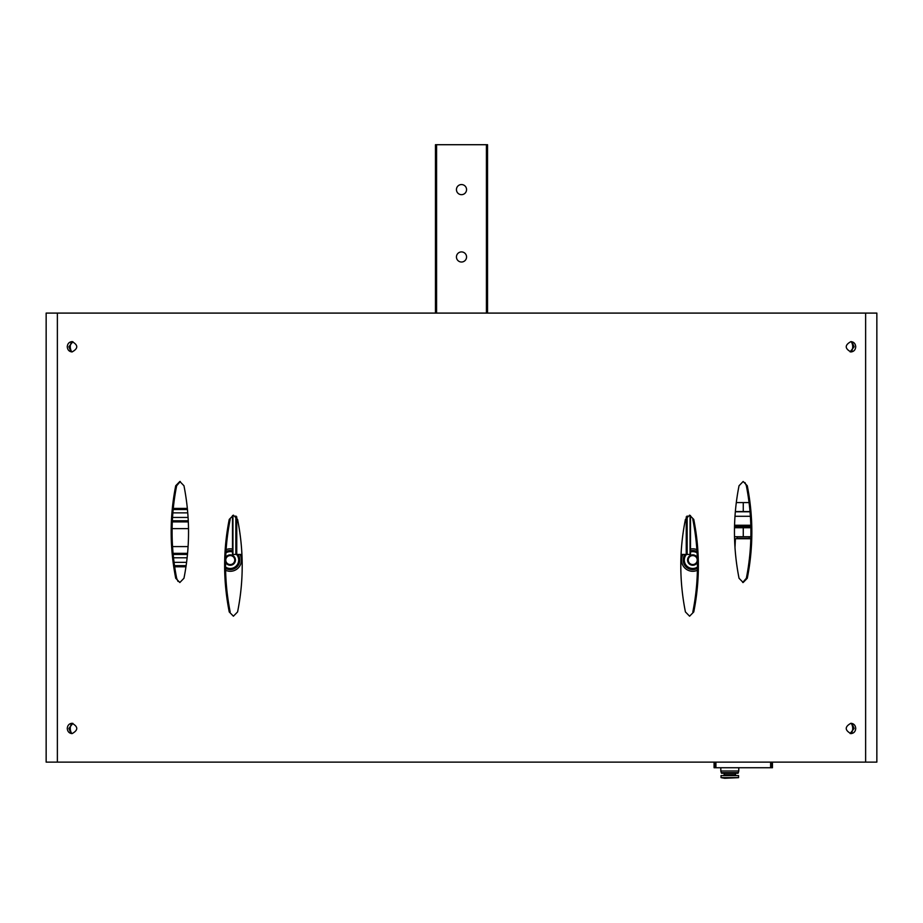 <?xml version="1.0" encoding="UTF-8"?>
<svg xmlns="http://www.w3.org/2000/svg" width="923" height="923" viewBox="0 0 923 923"><rect width="100%" height="100%" fill="white"/><g stroke="black" fill="none" stroke-linecap="round" stroke-linejoin="round"><path stroke-width="1.38" d="M187.461 509.542L173.155 509.542M188.269 520.768L172.359 520.768M187.473 554.446L173.166 554.446M186.123 565.672L174.505 565.672M436.579 313.093L436.579 144.715L435.46 144.715L435.46 313.093M456.447 189.619A5.053 5.053 0 0 1 464.027 185.235A5.053 5.053 0 0 1 464.027 193.992A5.053 5.053 0 0 1 456.447 189.619M456.447 256.963A5.053 5.053 0 0 1 464.027 252.59A5.053 5.053 0 0 1 464.027 261.347A5.053 5.053 0 0 1 456.447 256.963M436.579 144.715L486.421 144.715L486.421 313.093M486.421 144.715L487.54 144.715L487.54 313.093M697.384 570.287A11.226 11.226 0 0 1 683.032 554.446M690.508 549.058A11.226 11.226 0 0 1 696.877 549.623M697.407 562.349A5.18 5.18 0 0 1 688.258 562.649A5.18 5.18 0 0 1 688.258 557.469L692.746 554.873L697.234 557.469L697.234 562.649L692.746 565.245L688.258 562.649L688.258 557.469A5.18 5.18 0 0 1 697.292 557.55M697.419 567.068A8.422 8.422 0 0 1 686.47 554.446M690.508 551.942A8.422 8.422 0 0 1 697.073 552.842M697.407 568.383A9.542 9.542 0 0 1 685.028 554.446M690.508 550.789A9.542 9.542 0 0 1 697.003 551.516M694.996 556.177A4.488 4.488 0 0 1 697.234 560.065L697.234 557.469L692.746 554.873L688.258 557.469L688.258 562.649L692.746 565.245L697.234 562.649L697.234 560.065A4.488 4.488 0 0 1 690.508 563.953A4.488 4.488 0 0 1 692.746 555.577A4.488 4.488 0 0 1 694.996 556.177M681.07 554.446L690.508 554.446L690.508 515.611M686.239 516.88L686.239 554.446M714.079 762.121L714.079 767.74L772.447 767.74L772.447 762.121M750.803 538.732L735.412 538.732L734.985 547.708M737.281 536.713L736.831 538.732M734.558 525.256L750.803 525.256M735.331 511.792L750.041 511.792M734.985 516.28L750.387 516.28M750.861 527.737L734.5 527.737M750.837 526.387L734.535 526.387M735.343 511.561L750.018 511.561M734.512 536.713L743.269 536.713L743.269 527.737M743.269 536.713L750.861 536.713M749.072 502.585L743.269 502.585L743.269 511.561M743.269 502.585L736.3 502.585M738.55 775.597L721.036 775.597L721.036 777.604L738.55 777.604L738.55 775.597M738.769 767.74L738.769 771.005L720.817 771.005L720.817 767.74M738.769 771.005L738.331 772.678L721.255 772.678L720.817 771.005M738.088 772.678L721.498 772.678M738.088 773.255L721.498 773.255M721.036 775.597L721.036 777.604L724.624 778.285L738.55 777.651M225.616 570.287A11.226 11.226 0 0 0 239.968 554.446M232.492 549.058A11.226 11.226 0 0 0 226.123 549.623M225.708 557.561A5.18 5.18 0 0 1 225.766 557.469L230.254 554.873L234.742 557.469L234.742 562.649L230.254 565.245L225.766 562.649L225.766 557.469A5.18 5.18 0 0 1 234.742 557.469A5.18 5.18 0 0 1 230.254 565.245A5.18 5.18 0 0 1 225.593 562.349M236.53 554.446A8.422 8.422 0 0 1 225.581 567.068M225.916 552.842A8.422 8.422 0 0 1 232.492 551.942M237.972 554.446A9.542 9.542 0 0 1 225.593 568.383M225.997 551.516A9.542 9.542 0 0 1 232.492 550.789M232.492 556.177A4.488 4.488 0 0 1 234.742 560.065L234.742 557.469L230.254 554.873L225.766 557.469L225.766 562.649L230.254 565.245L234.742 562.649L234.742 560.065A4.488 4.488 0 0 1 228.004 563.953A4.488 4.488 0 0 1 230.254 555.577A4.488 4.488 0 0 1 232.492 556.177M172.116 528.625L188.511 528.625M232.492 515.611L232.492 554.446L241.93 554.446M236.761 516.88L236.761 554.446M876.85 762.121L876.85 313.093L865.624 313.093L865.624 762.121L876.85 762.121M851.537 733.024A8.976 8.492 90 0 0 851.537 723.874M851.537 351.351A8.976 8.492 90 0 0 851.537 342.202M67.264 728.443C67.552 731.581 69.156 733.3 72.086 733.612C78.305 730.162 78.305 726.724 72.086 723.286C69.156 723.586 67.552 725.316 67.264 728.443M67.264 346.771C67.552 349.909 69.156 351.628 72.086 351.94C78.305 348.49 78.305 345.052 72.086 341.614C69.156 341.914 67.552 343.644 67.264 346.771M183.965 485.752L179.835 481.483L175.716 485.752C169.636 516.453 169.636 547.281 175.716 578.248L179.835 582.517L183.965 578.248C190.057 547.547 190.057 516.707 183.965 485.752M685.42 611.926L689.585 616.195L693.761 611.926C699.899 581.225 699.899 550.385 693.761 519.43L689.596 515.161L685.42 519.43C679.259 550.131 679.259 580.959 685.42 611.926M57.376 313.093L57.376 762.121L46.15 762.121L46.15 313.093L865.624 313.093M57.376 762.121L865.624 762.121M237.58 519.43L233.415 515.161L229.239 519.43C223.101 550.131 223.101 580.959 229.239 611.926L233.404 616.195L237.58 611.926C243.741 581.225 243.741 550.385 237.58 519.43M739.035 578.248L743.165 582.517L747.284 578.248C753.364 547.547 753.364 516.707 747.284 485.752L743.165 481.483L739.035 485.752C732.943 516.453 732.943 547.281 739.035 578.248M855.736 346.771C855.448 343.644 853.844 341.914 850.914 341.614C844.695 345.052 844.695 348.502 850.914 351.94C853.844 351.628 855.448 349.909 855.736 346.771M855.736 728.443C855.448 725.316 853.844 723.586 850.914 723.286C844.695 726.724 844.695 730.174 850.914 733.612C853.844 733.3 855.448 731.581 855.736 728.443M693.761 611.926L692.827 611.926C698.965 581.225 698.965 550.385 692.827 519.43L693.761 519.43M229.239 519.43L230.173 519.43C224.035 550.131 224.035 580.959 230.173 611.926L229.239 611.926M180.308 481.506L176.651 485.752C170.57 516.453 170.57 547.281 176.651 578.248L177.989 581.398M742.692 582.482L746.349 578.248C752.43 547.547 752.43 516.707 746.349 485.752L745.011 482.602M72.882 341.683L68.879 346.771L70.656 350.786M850.118 351.859L854.121 346.771L852.344 342.756M72.882 723.355L68.879 728.443L70.656 732.458M850.118 733.531L854.121 728.443L852.344 724.44M176.651 485.752L175.716 485.752M176.651 578.248L175.716 578.248M746.349 578.248L747.284 578.248M746.349 485.752L747.284 485.752M71.463 342.202A8.976 8.492 -90 0 0 71.463 351.351M71.463 723.874A8.976 8.492 -90 0 0 71.463 733.024M188.315 521.899L172.313 521.899M187.577 553.327L173.062 553.327M187.357 508.423L173.27 508.423M187.761 512.876L172.866 512.876M188.084 517.445L172.543 517.445M187.127 557.78L173.501 557.78M186.584 562.349L174.043 562.349M185.961 566.791L174.666 566.791M690.058 515.415L690.058 554.446M687.139 515.98L687.139 554.446M770.613 767.74L770.613 762.121M715.913 767.74L715.913 762.121M714.76 767.74L714.76 762.121M771.766 767.74L771.766 762.121M749.257 536.713L749.257 538.282L737.281 538.282M735.412 773.578L735.412 774.766L724.186 774.766L723.355 775.597M232.942 515.415L232.942 554.446M235.861 515.98L235.861 554.446M724.186 773.578L724.186 774.766M735.412 774.766L736.242 775.597M172.543 546.589L188.084 546.589"/></g></svg>
